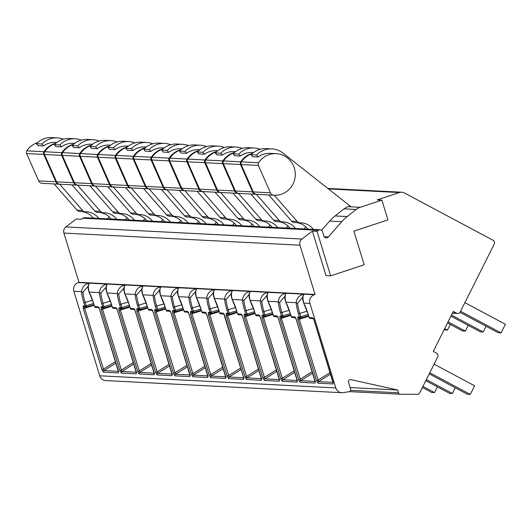 <?xml version="1.0" encoding="UTF-8"?>
<svg xmlns="http://www.w3.org/2000/svg" width="532" height="532" viewBox="0 0 532 532"><rect width="100%" height="100%" fill="white"/><g stroke="black" fill="none" stroke-linecap="round" stroke-linejoin="round"><path stroke-width="0.8" d="M381.87 200.125L377.221 199.886L399.372 192.551A6.916 6.683 -87.1 0 1 404.473 192.99L493.111 240.304A2.766 2.673 -87.1 0 1 494.255 244.035L460.213 312.005A2.766 2.673 -87.1 0 1 456.609 313.195L453.291 311.426L433.267 351.406L436.586 353.182A2.766 2.673 -87.1 0 1 437.73 356.912L419.755 392.809A2.766 2.673 -87.1 0 1 417.361 394.305L400.383 394.245A2.075 2.008 -87.1 0 1 398.481 392.802L397.63 390.003L350.874 379.629A2.075 2.008 92.9 0 0 348.533 382.289L350.608 389.065A2.075 2.008 -87.1 0 1 348.985 391.752L343.12 392.643A6.916 6.683 -87.1 0 1 335.798 387.908L309.937 303.413A6.916 6.683 -87.1 0 1 314.292 294.708L315.057 294.455L299.982 245.192A5.533 5.347 -87.1 0 1 301.93 239.048L312.377 231.114L326.003 275.629L330.651 275.869L364.174 264.763L353.886 231.161L387.914 219.896L381.87 200.125L360.224 207.294A13.839 13.367 92.9 0 0 356.187 209.468L347.19 216.557A41.516 40.099 92.9 0 0 341.783 221.684L328.35 236.959A2.766 2.673 -87.1 0 1 323.828 235.949L322.525 231.699A2.766 2.673 92.9 0 0 318.402 230.309L317.025 231.353L330.651 275.869M312.377 231.114L317.025 231.353M341.817 392.709L105.742 380.593A6.916 6.683 -87.1 0 1 99.723 375.792L73.862 291.29A6.916 6.683 -87.1 0 1 78.217 282.592L78.982 282.339L63.907 233.076A5.533 5.347 -87.1 0 1 65.855 226.925L76.302 218.998L81.669 219.27L83.039 218.226A2.766 2.673 -87.1 0 1 84.761 217.694L320.118 229.777M321.567 230.309L329.694 221.066A41.516 40.099 -87.1 0 1 335.1 215.932L344.098 208.85A13.839 13.367 -87.1 0 1 348.134 206.675L350.109 206.024L283.024 153.096A20.755 20.05 -87.1 0 0 271.892 148.894L266.352 148.608A20.755 20.05 -87.1 0 0 251.064 154.759L252.534 156.681L258.08 156.967A20.808 20.096 -87.1 0 1 270.422 153.369L276.248 153.668A20.808 20.096 -87.1 0 1 295.253 175.48A20.808 20.096 -87.1 0 1 274.12 195.231A20.808 20.096 -87.1 0 1 273.814 195.211A4.15 4.01 -87.1 0 1 270.436 192.803L258.386 165.445A2.766 2.673 -87.1 0 1 258.612 162.732A20.808 20.096 -87.1 0 1 276.248 153.668M397.63 390.003L350.149 387.569M313.415 318.595A1.383 1.337 92.9 0 1 312.597 317.717L314.159 320.39L332.852 381.477L332.932 383.958A1.383 1.337 92.9 0 1 333.145 382.694M83.251 308.533L84.635 308.208L103.959 370.591A1.383 1.337 -87.1 0 0 103.407 372.174L101.918 369.541L83.251 308.533L83.172 305.933A1.383 1.337 -87.1 0 0 84.375 306.898L86.064 306.984A1.383 1.337 92.9 0 0 86.536 306.924L86.131 305.734L84.861 306.02A1.383 1.337 92.9 0 0 86.064 306.984A1.383 1.383 0 0 0 86.536 306.924L93.951 304.676L86.536 306.924M98.799 307.576A1.383 1.337 92.9 0 1 97.988 306.698L99.544 309.371L118.237 370.465L118.317 372.939A1.383 1.337 92.9 0 1 118.53 371.675M101.133 309.451L102.516 309.132L121.841 371.509A1.383 1.337 -87.1 0 0 121.289 373.092L119.806 370.458L101.133 309.451L101.053 306.851A1.383 1.337 -87.1 0 0 102.257 307.815L103.953 307.902A1.383 1.337 92.9 0 0 104.418 307.842M116.681 308.493A1.383 1.337 92.9 0 1 115.87 307.616L117.426 310.289L136.125 371.383L136.199 373.856A1.383 1.337 92.9 0 1 136.411 372.593M119.022 310.369L120.398 310.05L139.73 372.427A1.383 1.337 -87.1 0 0 139.178 374.009L137.688 371.376L119.022 310.369L118.942 307.775A1.383 1.337 -87.1 0 0 120.146 308.733L121.835 308.819A1.383 1.337 92.9 0 0 122.3 308.76L121.901 307.569L120.631 307.862A1.383 1.337 92.9 0 0 121.835 308.819A1.383 1.383 0 0 0 122.307 308.76L129.722 306.512M134.569 309.411A1.383 1.337 92.9 0 1 133.751 308.533L135.314 311.207L154.007 372.3L154.087 374.774A1.383 1.337 92.9 0 1 154.3 373.517M136.904 311.287L138.287 310.967L157.612 373.344A1.383 1.337 -87.1 0 0 157.06 374.927L155.577 372.294L136.904 311.287L136.824 308.693A1.383 1.337 -87.1 0 0 138.027 309.651L139.723 309.737A1.383 1.337 92.9 0 0 140.189 309.677L139.783 308.487L138.52 308.779A1.383 1.337 92.9 0 0 139.723 309.737A1.383 1.383 0 0 0 140.195 309.677L147.61 307.43L140.195 309.677M152.451 310.329A1.383 1.337 92.9 0 1 151.64 309.451L153.196 312.124L171.896 373.218L171.969 375.692A1.383 1.337 92.9 0 1 172.182 374.435M154.785 312.204L156.169 311.885L175.5 374.262A1.383 1.337 -87.1 0 0 174.942 375.845L173.459 373.218L154.785 312.204L154.712 309.611A1.383 1.337 -87.1 0 0 155.916 310.568L157.605 310.655A1.383 1.337 92.9 0 0 158.071 310.595L157.672 309.405L156.401 309.697A1.383 1.337 92.9 0 0 157.605 310.655A1.383 1.383 0 0 0 158.077 310.595L165.492 308.347L158.077 310.595M170.333 311.247A1.383 1.337 92.9 0 1 169.522 310.369L171.085 313.042L189.778 374.136L189.851 376.609A1.383 1.337 92.9 0 1 190.07 375.353M172.674 313.122L174.057 312.803L193.382 375.18A1.383 1.337 -87.1 0 0 192.83 376.762L191.34 374.136L172.674 313.122L172.594 310.528A1.383 1.337 -87.1 0 0 173.798 311.486L175.487 311.572A1.383 1.337 92.9 0 0 175.959 311.513L175.553 310.322L174.283 310.615A1.383 1.337 92.9 0 0 175.487 311.572A1.383 1.383 0 0 0 175.959 311.513L183.374 309.265L175.959 311.513M188.222 312.164A1.383 1.337 92.9 0 1 187.41 311.287L188.966 313.96L207.66 375.053L207.739 377.527A1.383 1.337 92.9 0 1 207.952 376.27M190.556 314.04L191.939 313.72L211.264 376.097A1.383 1.337 -87.1 0 0 210.712 377.68L209.229 375.053L190.556 314.04L190.483 311.446A1.383 1.337 -87.1 0 0 191.686 312.404L193.375 312.49A1.383 1.337 92.9 0 0 193.841 312.43L193.435 311.247L192.172 311.533A1.383 1.337 92.9 0 0 193.375 312.49A1.383 1.383 0 0 0 193.847 312.437L201.262 310.189L193.847 312.43M206.103 313.082A1.383 1.337 92.9 0 1 205.292 312.204L206.848 314.877L225.548 375.971L225.621 378.445A1.383 1.337 92.9 0 1 225.834 377.188M208.444 314.964L209.821 314.638L229.152 377.015A1.383 1.337 -87.1 0 0 228.6 378.598L227.111 375.971L208.444 314.964L208.364 312.364A1.383 1.337 -87.1 0 0 209.568 313.321L211.257 313.408A1.383 1.337 92.9 0 0 211.723 313.348L211.324 312.164L210.054 312.45A1.383 1.337 92.9 0 0 211.257 313.408A1.383 1.383 0 0 0 211.729 313.355L219.144 311.1M223.992 314A1.383 1.337 92.9 0 1 223.174 313.122L224.737 315.795L243.43 376.889L243.51 379.363A1.383 1.337 92.9 0 1 243.723 378.106M226.326 315.882L227.709 315.556L247.034 377.933A1.383 1.337 -87.1 0 0 246.482 379.516L244.999 376.889L226.326 315.882L226.246 313.282A1.383 1.337 -87.1 0 0 227.45 314.239L229.146 314.326A1.383 1.337 92.9 0 0 229.611 314.266L229.206 313.082L227.942 313.368A1.383 1.337 92.9 0 0 229.146 314.326A1.383 1.383 0 0 0 229.618 314.272L237.033 312.018L229.618 314.272M241.874 314.917A1.383 1.337 92.9 0 1 241.062 314.04L242.619 316.713L261.318 377.806L261.392 380.28A1.383 1.337 92.9 0 1 261.604 379.023M244.208 316.799L245.591 316.474L264.923 378.851A1.383 1.337 -87.1 0 0 264.371 380.433L262.881 377.806L244.208 316.799L244.135 314.199A1.383 1.337 -87.1 0 0 245.338 315.157L247.028 315.243A1.383 1.337 92.9 0 0 247.493 315.183M259.756 315.835A1.383 1.337 92.9 0 1 258.944 314.957L260.507 317.631L279.2 378.724L279.28 381.198A1.383 1.337 92.9 0 1 279.493 379.941M262.096 317.717L263.48 317.391L282.805 379.768A1.383 1.337 -87.1 0 0 282.253 381.351L280.763 378.724L262.096 317.717L262.017 315.117A1.383 1.337 -87.1 0 0 263.22 316.075L264.916 316.161A1.383 1.337 92.9 0 0 265.382 316.101L264.976 314.917L263.712 315.203A1.383 1.337 92.9 0 0 264.916 316.161A1.383 1.383 0 0 0 265.382 316.108L272.803 313.853L265.382 316.108M277.644 316.753A1.383 1.337 92.9 0 1 276.833 315.875L278.389 318.555L297.082 379.642L297.162 382.116A1.383 1.337 92.9 0 1 297.375 380.859M279.978 318.635L281.362 318.309L300.686 380.686A1.383 1.337 -87.1 0 0 300.134 382.269L298.652 379.642L279.978 318.635L279.905 316.035A1.383 1.337 -87.1 0 0 281.109 316.992L282.798 317.085A1.383 1.337 92.9 0 0 283.263 317.019L282.858 315.835L281.594 316.121A1.383 1.337 92.9 0 0 282.798 317.085A1.383 1.383 0 0 0 283.27 317.025L290.685 314.778L283.27 317.019M295.526 317.677A1.383 1.337 92.9 0 1 294.715 316.793L296.271 319.473L314.971 380.56L315.044 383.04A1.383 1.337 92.9 0 1 315.257 381.777M297.867 319.552L299.25 319.227L318.575 381.604A1.383 1.337 -87.1 0 0 318.023 383.186L316.533 380.56L297.867 319.552L297.787 316.952A1.383 1.337 -87.1 0 0 298.991 317.917L300.68 318.003A1.383 1.337 92.9 0 0 301.145 317.937L300.746 316.753L299.476 317.039A1.383 1.337 92.9 0 0 300.68 318.003A1.383 1.383 0 0 0 301.152 317.943L308.567 315.695L301.152 317.943M330.093 372.593L317.917 380.234L316.533 380.56M308.746 316.267L299.25 319.227L299.463 317.85M308.201 314.492L300.746 316.753L299.735 313.461A17.43 4.223 71.7 0 1 297.554 303.193L302.775 297.282M297.787 316.952L299.476 317.039L298.472 313.747A18.76 4.549 71.7 0 1 296.125 302.701C296.836 297.74 299.556 294.908 304.277 294.203C302.808 295.2 302.622 298.166 303.725 303.094A18.76 4.549 71.7 0 1 308.168 314.246L309.159 317.478M83.172 305.933L84.861 306.02L83.856 302.728A18.76 4.549 71.7 0 1 81.509 291.682C82.221 286.728 84.94 283.895 89.662 283.184C88.192 284.181 88.006 287.147 89.11 292.075A18.76 4.549 71.7 0 1 93.552 303.227L94.543 306.465M101.053 306.851L102.749 306.944A1.383 1.337 92.9 0 0 103.953 307.902A1.383 1.383 0 0 0 104.425 307.842L111.84 305.601L104.425 307.842L104.013 306.651L102.749 306.944L101.738 303.646A18.76 4.549 71.7 0 1 99.391 292.6C100.109 287.646 102.822 284.813 107.544 284.101C106.081 285.099 105.895 288.065 106.992 292.992A18.76 4.549 71.7 0 1 111.441 304.144L112.432 307.383M118.942 307.775L120.631 307.862L119.627 304.563A18.76 4.549 71.7 0 1 117.279 293.518C117.991 288.563 120.711 285.731 125.432 285.019C123.963 286.017 123.776 288.982 124.88 293.91A18.76 4.549 71.7 0 1 129.323 305.062L130.313 308.301M136.824 308.693L138.52 308.779L137.509 305.481A18.76 4.549 71.7 0 1 135.161 294.435C135.873 289.481 138.593 286.648 143.314 285.937C141.845 286.934 141.665 289.9 142.762 294.828A18.76 4.549 71.7 0 1 147.211 305.98L148.195 309.218M154.712 309.611L156.401 309.697L155.391 306.399A18.76 4.549 71.7 0 1 153.05 295.353C153.761 290.399 156.475 287.566 161.203 286.854C159.733 287.859 159.547 290.818 160.644 295.745A18.76 4.549 71.7 0 1 165.093 306.898L166.084 310.136M172.594 310.528L174.283 310.615L173.279 307.316A18.76 4.549 71.7 0 1 170.932 296.271C171.643 291.317 174.363 288.484 179.085 287.779C177.615 288.776 177.429 291.736 178.533 296.663A18.76 4.549 71.7 0 1 182.975 307.815L183.966 311.054M190.483 311.446L192.172 311.533L191.161 308.234A18.76 4.549 71.7 0 1 188.813 297.195C189.532 292.234 192.245 289.401 196.966 288.696C195.503 289.694 195.317 292.653 196.414 297.581A18.76 4.549 71.7 0 1 200.863 308.733L201.854 311.971M208.364 312.364L210.054 312.45L209.049 309.159A18.76 4.549 71.7 0 1 206.702 298.113C207.413 293.152 210.133 290.319 214.855 289.614C213.385 290.612 213.199 293.571 214.303 298.499A18.76 4.549 71.7 0 1 218.745 309.651L219.736 312.889M226.246 313.282L227.942 313.368L226.931 310.076A18.76 4.549 71.7 0 1 224.584 299.031C225.295 294.07 228.015 291.237 232.737 290.532C231.267 291.529 231.088 294.489 232.185 299.416A18.76 4.549 71.7 0 1 236.634 310.568L237.618 313.807M244.135 314.199L245.824 314.286A1.383 1.337 92.9 0 0 247.028 315.243A1.383 1.383 0 0 0 247.5 315.19L254.914 312.942L247.5 315.19L247.094 314L245.824 314.286L244.82 310.994A18.76 4.549 71.7 0 1 242.472 299.948C243.184 294.987 245.897 292.154 250.625 291.45C249.156 292.447 248.969 295.406 250.067 300.334A18.76 4.549 71.7 0 1 254.515 311.493L255.506 314.725M262.017 315.117L263.712 315.203L262.702 311.912A18.76 4.549 71.7 0 1 260.354 300.866C261.066 295.905 263.786 293.072 268.507 292.367C267.037 293.365 266.858 296.324 267.955 301.252A18.76 4.549 71.7 0 1 272.397 312.41L273.388 315.642M279.905 316.035L281.594 316.121L280.583 312.829A18.76 4.549 71.7 0 1 278.236 301.784C278.954 296.823 281.667 293.99 286.396 293.285C284.926 294.282 284.74 297.248 285.837 302.176A18.76 4.549 71.7 0 1 290.286 313.328L291.277 316.56M315.057 294.455L78.982 282.339M73.862 291.29L81.509 291.682A1.383 0.931 -5.2 0 0 82.939 292.181L88.159 286.263M93.552 303.227L94.516 306.505A1.383 1.383 0 0 0 95.767 307.483A1.383 1.337 -87.1 0 1 94.563 306.518L97.988 306.698M115.477 361.574L103.301 369.221L101.918 369.541M94.131 305.255L84.635 308.208L84.847 306.831M88.837 284.713L88.917 284.188C87.74 285.943 87.82 288.643 89.15 292.287A1.383 0.732 152.7 0 1 89.11 292.075L99.391 292.6A1.383 0.931 -5.2 0 0 100.827 293.099L106.048 287.18M111.441 304.144L112.398 307.423A1.383 1.383 0 0 0 113.649 308.4A1.383 1.337 -87.1 0 1 112.445 307.436L115.87 307.616M133.359 362.492L121.19 370.139L119.806 370.458M112.013 306.173L102.516 309.132L102.736 307.749M106.719 285.631L106.799 285.105C105.622 286.861 105.702 289.561 107.038 293.205A1.383 0.732 152.7 0 1 106.992 292.992L117.279 293.518A1.383 0.931 -5.2 0 0 118.709 294.016L123.929 288.098M129.323 305.062L130.28 308.341A1.383 1.383 0 0 0 131.537 309.318A1.383 1.337 -87.1 0 1 130.333 308.354L133.751 308.533M151.241 363.409L139.071 371.057L137.688 371.376M129.901 307.09L120.398 310.05L120.618 308.666M124.601 286.548L124.688 286.023C123.51 287.779 123.584 290.479 124.92 294.123A1.383 0.732 152.7 0 1 124.88 293.91L135.161 294.435A1.383 0.931 -5.2 0 0 136.598 294.934L141.811 289.016M147.211 305.98L148.169 309.258A1.383 1.383 0 0 0 149.419 310.236A1.383 1.337 -87.1 0 1 148.215 309.278L151.64 309.451M169.129 364.327L156.953 371.974L155.577 372.294M147.783 308.008L138.287 310.967L138.506 309.584M142.49 287.466L142.569 286.941C141.392 288.696 141.472 291.396 142.809 295.041A1.383 0.732 152.7 0 1 142.762 294.828L153.05 295.353A1.383 0.931 -5.2 0 0 154.48 295.852L159.7 289.933M165.093 306.898L166.05 310.176A1.383 1.383 0 0 0 167.307 311.154A1.383 1.337 -87.1 0 1 166.104 310.196L169.522 310.369M187.011 365.245L174.842 372.892L173.459 373.218M165.671 308.926L156.169 311.885L156.388 310.502M160.371 288.384L160.458 287.859C159.274 289.614 159.354 292.314 160.691 295.958A1.383 0.732 152.7 0 1 160.644 295.745L170.932 296.271A1.383 0.931 -5.2 0 0 172.361 296.77L177.582 290.851M182.975 307.815L183.939 311.094A1.383 1.383 0 0 0 185.189 312.071A1.383 1.337 -87.1 0 1 183.986 311.114L187.41 311.287M204.9 366.162L192.724 373.81L191.34 374.136M183.553 309.843L174.057 312.803L174.27 311.42M178.26 289.302L178.34 288.776C177.163 290.532 177.242 293.232 178.572 296.876A1.383 0.732 152.7 0 1 178.533 296.663L188.813 297.195A1.383 0.931 -5.2 0 0 190.25 297.687L195.47 291.769M200.863 308.733L201.821 312.011A1.383 1.383 0 0 0 203.071 312.989A1.383 1.337 -87.1 0 1 201.867 312.031L205.292 312.204M222.782 367.08L210.612 374.728L209.229 375.053M201.435 310.761L191.939 313.72L192.158 312.337M196.142 290.219L196.222 289.694C195.045 291.45 195.124 294.149 196.461 297.794A1.383 0.732 152.7 0 1 196.414 297.581L206.702 298.113A1.383 0.931 -5.2 0 0 208.132 298.605L213.352 292.686M218.745 309.651L219.703 312.929A1.383 1.383 0 0 0 220.96 313.907A1.383 1.337 -87.1 0 1 219.756 312.949L223.174 313.122M243.43 376.889L243.669 378.392L244.068 377.8M240.67 367.998L228.494 375.645L227.111 375.971M219.324 311.679L209.821 314.638L210.04 313.262M214.024 291.137L214.11 290.612C212.933 292.367 213.013 295.067 214.343 298.711A1.383 0.732 152.7 0 1 214.303 298.499L224.584 299.031A1.383 0.931 -5.2 0 0 226.02 299.523L231.234 293.604M236.634 310.568L237.591 313.847A1.383 1.383 0 0 0 238.841 314.824A1.383 1.337 -87.1 0 1 237.638 313.867L241.062 314.04M258.552 368.915L246.376 376.563L244.999 376.889M237.206 312.597L227.709 315.556L227.929 314.179M231.912 292.055L231.992 291.529C230.815 293.285 230.895 295.985 232.231 299.629A1.383 0.732 152.7 0 1 232.185 299.416L242.472 299.948A1.383 0.931 -5.2 0 0 243.902 300.44L249.122 294.529M254.515 311.493L255.473 314.764A1.383 1.383 0 0 0 256.73 315.742A1.383 1.337 -87.1 0 1 255.526 314.784L258.944 314.957M276.434 369.833L264.264 377.481L262.881 377.806M255.094 313.514L245.591 316.474L245.811 315.097M249.794 292.972L249.88 292.454C248.697 294.203 248.777 296.903 250.113 300.547A1.383 0.732 152.7 0 1 250.067 300.334L260.354 300.866A1.383 0.931 -5.2 0 0 261.791 301.358L267.004 295.446M272.397 312.41L273.362 315.682A1.383 1.383 0 0 0 274.612 316.66A1.383 1.337 -87.1 0 1 273.408 315.702L276.833 315.875M294.322 370.751L282.146 378.398L280.763 378.724M272.976 314.432L263.48 317.391L263.692 316.015M267.682 293.89L267.762 293.371C266.585 295.12 266.665 297.82 268.002 301.464A1.383 0.732 152.7 0 1 267.955 301.252L278.236 301.784A1.383 0.931 -5.2 0 0 279.672 302.276L284.893 296.364M290.286 313.328L291.243 316.6A1.383 1.383 0 0 0 292.494 317.577A1.383 1.337 -87.1 0 1 291.29 316.62L294.715 316.793M312.204 371.675L300.035 379.316L298.652 379.642M290.864 315.35L281.362 318.309L281.581 316.932M308.168 314.246L309.125 317.524A1.383 1.383 0 0 0 310.382 318.495A1.383 1.337 -87.1 0 1 309.178 317.538L312.597 317.717M450.298 324.427L447.432 330.146L444.659 328.663M447.432 330.146L444.114 329.754M468.18 325.345L465.32 331.064L448.064 321.853M437.377 386.857L434.518 392.576L422.96 386.405M465.32 331.064L462.454 330.917L447.518 322.944M434.518 392.576L431.652 392.43L422.415 387.496M486.068 326.262L483.202 331.981L451.475 315.044M455.266 387.775L452.399 393.494L426.365 379.595M483.202 331.981L480.343 331.835L450.93 316.134M452.399 393.494L449.54 393.348L425.819 380.686M464.895 302.661L505.4 324.287L501.091 332.899L460.579 311.273M434.092 364.174L474.597 385.8L470.281 394.412L429.776 372.786M501.091 332.899L498.225 332.753L460.007 312.351M470.281 394.412L467.422 394.265L429.231 373.876M107.331 218.852L109.133 216.81M125.22 219.769L127.015 217.728M143.101 220.687L144.904 218.645M160.99 221.611L162.785 219.563M178.872 222.529L180.667 220.481M196.754 223.447L198.556 221.398M214.642 224.364L216.438 222.316M232.524 225.282L234.326 223.234M250.412 226.2L252.208 224.152M268.294 227.117L270.09 225.069M286.183 228.035L287.978 225.987M304.065 228.953L305.86 226.905M97.915 212.441A4.15 4.01 -87.1 0 1 94.915 211.084L71.98 184.85M111.161 219.051A17.283 16.692 92.9 0 0 99.95 212.554M74.759 143.327L73.689 143.268A20.808 20.096 -87.1 0 0 61.346 146.865L55.807 146.586L54.331 144.657A20.755 20.05 -87.1 0 1 69.619 138.506L75.165 138.792A20.755 20.05 -87.1 0 1 81.283 140.115M77.752 185.143A20.808 20.096 -87.1 0 1 77.386 185.129A20.808 20.096 -87.1 0 1 77.087 185.109A4.15 4.01 -87.1 0 1 73.709 182.702L61.652 155.351A2.766 2.673 -87.1 0 1 61.885 152.637A20.808 20.096 -87.1 0 1 73.735 144.145M77.386 185.129L60.216 184.245A20.808 20.096 -87.1 0 1 59.916 184.232A4.15 4.01 -87.1 0 1 56.538 181.824L44.482 154.466A2.766 2.673 -87.1 0 1 44.715 151.753A20.808 20.096 -87.1 0 1 55.441 143.58M61.346 146.865L59.877 144.943L54.331 144.657M59.877 144.943A20.755 20.05 -87.1 0 1 75.165 138.792M116.708 219.337A17.283 16.692 92.9 0 0 104.425 212.747A17.283 16.692 92.9 0 0 103.454 212.727A4.15 4.01 -87.1 0 1 100.462 211.37L77.526 185.136M63.401 139.198A20.755 20.05 -87.1 0 0 57.283 137.874A20.755 20.05 -87.1 0 0 41.995 144.026L43.464 145.948A20.808 20.096 -87.1 0 1 55.807 142.35L56.877 142.41M98.819 218.419A17.283 16.692 92.9 0 0 86.543 211.829A17.283 16.692 92.9 0 0 85.572 211.809A4.15 4.01 -87.1 0 1 82.58 210.453L59.637 184.218M59.87 184.225A20.808 20.096 -87.1 0 1 59.504 184.212A20.808 20.096 -87.1 0 1 59.198 184.192A4.15 4.01 -87.1 0 1 55.827 181.784L43.77 154.433A2.766 2.673 -87.1 0 1 43.996 151.72A20.808 20.096 -87.1 0 1 55.853 143.228M59.504 184.212L42.334 183.327A20.808 20.096 -87.1 0 1 42.035 183.314A4.15 4.01 -87.1 0 1 38.656 180.907L26.6 153.549A2.766 2.673 -87.1 0 1 26.826 150.835A20.808 20.096 -87.1 0 1 37.559 142.662M43.464 145.948L37.918 145.668L36.449 143.74A20.755 20.05 -87.1 0 1 51.737 137.589L57.283 137.874M80.026 211.523A4.15 4.01 -87.1 0 1 77.034 210.167L54.098 183.932M93.28 218.133A17.283 16.692 92.9 0 0 82.068 211.636M41.995 144.026L36.449 143.74M115.796 213.359A4.15 4.01 -87.1 0 1 112.804 212.002L89.861 185.768M129.043 219.969A17.283 16.692 92.9 0 0 117.838 213.472M92.648 144.245L91.577 144.192A20.808 20.096 -87.1 0 0 79.235 147.783L73.689 147.504L72.219 145.575A20.755 20.05 -87.1 0 1 87.507 139.424L93.047 139.71A20.755 20.05 -87.1 0 1 99.165 141.033M95.634 186.06A20.808 20.096 -87.1 0 1 95.275 186.047A20.808 20.096 -87.1 0 1 94.969 186.027A4.15 4.01 -87.1 0 1 91.59 183.62L79.541 156.268A2.766 2.673 -87.1 0 1 79.767 153.555A20.808 20.096 -87.1 0 1 91.624 145.063M95.275 186.047L78.104 185.169A20.808 20.096 -87.1 0 1 77.798 185.149A4.15 4.01 -87.1 0 1 74.427 182.742L62.37 155.384A2.766 2.673 -87.1 0 1 62.596 152.671A20.808 20.096 -87.1 0 1 73.33 144.498M79.235 147.783L77.765 145.861L72.219 145.575M77.765 145.861A20.755 20.05 -87.1 0 1 93.047 139.71M134.589 220.255A17.283 16.692 92.9 0 0 122.307 213.665A17.283 16.692 92.9 0 0 121.343 213.645A4.15 4.01 -87.1 0 1 118.35 212.288L95.408 186.054M133.678 214.276A4.15 4.01 -87.1 0 1 130.686 212.92L107.75 186.685M146.932 220.886A17.283 16.692 92.9 0 0 135.72 214.389M110.53 145.163L109.459 145.11A20.808 20.096 -87.1 0 0 97.117 148.707L91.57 148.421L90.101 146.493A20.755 20.05 -87.1 0 1 105.389 140.342L110.935 140.628A20.755 20.05 -87.1 0 1 117.053 141.951M113.522 186.978A20.808 20.096 -87.1 0 1 113.156 186.965A20.808 20.096 -87.1 0 1 112.857 186.945A4.15 4.01 -87.1 0 1 109.479 184.538L97.422 157.186A2.766 2.673 -87.1 0 1 97.649 154.473A20.808 20.096 -87.1 0 1 109.506 145.981M113.156 186.965L95.986 186.087A20.808 20.096 -87.1 0 1 95.687 186.067A4.15 4.01 -87.1 0 1 92.309 183.66L80.252 156.302A2.766 2.673 -87.1 0 1 80.485 153.588A20.808 20.096 -87.1 0 1 91.211 145.422M97.117 148.707L95.647 146.779L90.101 146.493M95.647 146.779A20.755 20.05 -87.1 0 1 110.935 140.628M152.471 221.172A17.283 16.692 92.9 0 0 140.195 214.582A17.283 16.692 92.9 0 0 139.224 214.562A4.15 4.01 -87.1 0 1 136.232 213.206L113.296 186.971M151.567 215.194A4.15 4.01 -87.1 0 1 148.574 213.837L125.632 187.603M164.814 221.804A17.283 16.692 92.9 0 0 153.608 215.307M128.418 146.081L127.341 146.027A20.808 20.096 -87.1 0 0 115.005 149.625L109.459 149.339L107.989 147.411A20.755 20.05 -87.1 0 1 123.271 141.259L128.817 141.545A20.755 20.05 -87.1 0 1 134.935 142.869M131.404 187.902A20.808 20.096 -87.1 0 1 131.038 187.882A20.808 20.096 -87.1 0 1 130.739 187.869A4.15 4.01 -87.1 0 1 127.361 185.455L115.304 158.104A2.766 2.673 -87.1 0 1 115.537 155.391A20.808 20.096 -87.1 0 1 127.387 146.899M131.038 187.882L113.868 187.005A20.808 20.096 -87.1 0 1 113.569 186.985A4.15 4.01 -87.1 0 1 110.191 184.577L98.141 157.219A2.766 2.673 -87.1 0 1 98.367 154.506A20.808 20.096 -87.1 0 1 109.093 146.34M115.005 149.625L113.529 147.697L107.989 147.411M113.529 147.697A20.755 20.05 -87.1 0 1 128.817 141.545M170.36 222.09A17.283 16.692 92.9 0 0 158.077 215.5A17.283 16.692 92.9 0 0 157.113 215.48A4.15 4.01 -87.1 0 1 154.114 214.123L131.178 187.889M169.449 216.112A4.15 4.01 -87.1 0 1 166.456 214.755L143.52 188.528M182.702 222.722A17.283 16.692 92.9 0 0 171.49 216.225M146.3 146.998L145.229 146.945A20.808 20.096 -87.1 0 0 132.887 150.543L127.341 150.257L125.871 148.328A20.755 20.05 -87.1 0 1 141.16 142.177L146.706 142.463A20.755 20.05 -87.1 0 1 152.824 143.786M149.293 188.82A20.808 20.096 -87.1 0 1 148.927 188.8A20.808 20.096 -87.1 0 1 148.621 188.787A4.15 4.01 -87.1 0 1 145.249 186.373L133.193 159.021A2.766 2.673 -87.1 0 1 133.419 156.308A20.808 20.096 -87.1 0 1 145.276 147.816M148.927 188.8L131.756 187.922A20.808 20.096 -87.1 0 1 131.457 187.902A4.15 4.01 -87.1 0 1 128.079 185.495L116.023 158.144A2.766 2.673 -87.1 0 1 116.249 155.424A20.808 20.096 -87.1 0 1 126.982 147.258M132.887 150.543L131.417 148.614L125.871 148.328M131.417 148.614A20.755 20.05 -87.1 0 1 146.706 142.463M188.242 223.008A17.283 16.692 92.9 0 0 175.966 216.418A17.283 16.692 92.9 0 0 174.995 216.398A4.15 4.01 -87.1 0 1 172.002 215.041L149.06 188.807M187.337 217.036A4.15 4.01 -87.1 0 1 184.338 215.673L161.402 189.445M200.584 223.64A17.283 16.692 92.9 0 0 189.372 217.142M164.182 147.916L163.111 147.863A20.808 20.096 -87.1 0 0 150.769 151.46L145.229 151.174L143.753 149.246A20.755 20.05 -87.1 0 1 159.041 143.095L164.588 143.381A20.755 20.05 -87.1 0 1 170.706 144.704M167.174 189.738A20.808 20.096 -87.1 0 1 166.809 189.718A20.808 20.096 -87.1 0 1 166.509 189.705A4.15 4.01 -87.1 0 1 163.131 187.291L151.075 159.939A2.766 2.673 -87.1 0 1 151.307 157.226A20.808 20.096 -87.1 0 1 163.158 148.734M166.809 189.718L149.638 188.84A20.808 20.096 -87.1 0 1 149.339 188.82A4.15 4.01 -87.1 0 1 145.961 186.413L133.904 159.061A2.766 2.673 -87.1 0 1 134.137 156.341A20.808 20.096 -87.1 0 1 144.864 148.175M150.769 151.46L149.299 149.532L143.753 149.246M149.299 149.532A20.755 20.05 -87.1 0 1 164.588 143.381M206.13 223.925A17.283 16.692 92.9 0 0 193.847 217.335A17.283 16.692 92.9 0 0 192.877 217.315A4.15 4.01 -87.1 0 1 189.884 215.959L166.948 189.725M205.219 217.954A4.15 4.01 -87.1 0 1 202.227 216.59L179.291 190.363M218.466 224.557A17.283 16.692 92.9 0 0 207.261 218.06M182.07 148.834L181 148.78A20.808 20.096 -87.1 0 0 168.657 152.378L163.111 152.092L161.642 150.164A20.755 20.05 -87.1 0 1 176.93 144.012L182.469 144.298A20.755 20.05 -87.1 0 1 188.587 145.628M185.056 190.655A20.808 20.096 -87.1 0 1 184.697 190.636A20.808 20.096 -87.1 0 1 184.391 190.622A4.15 4.01 -87.1 0 1 181.013 188.215L168.963 160.857A2.766 2.673 -87.1 0 1 169.189 158.144A20.808 20.096 -87.1 0 1 181.046 149.652M184.697 190.636L167.527 189.758A20.808 20.096 -87.1 0 1 167.221 189.738A4.15 4.01 -87.1 0 1 163.849 187.331L151.793 159.979A2.766 2.673 -87.1 0 1 152.019 157.266A20.808 20.096 -87.1 0 1 162.752 149.093M168.657 152.378L167.188 150.45L161.642 150.164M167.188 150.45A20.755 20.05 -87.1 0 1 182.469 144.298M224.012 224.843A17.283 16.692 92.9 0 0 211.729 218.253A17.283 16.692 92.9 0 0 210.765 218.233A4.15 4.01 -87.1 0 1 207.773 216.876L184.83 190.642M223.101 218.871A4.15 4.01 -87.1 0 1 220.108 217.508L197.173 191.281M236.354 225.475A17.283 16.692 92.9 0 0 225.142 218.978M199.952 149.751L198.882 149.698A20.808 20.096 -87.1 0 0 186.539 153.296L180.993 153.01L179.523 151.088A20.755 20.05 -87.1 0 1 194.812 144.93L200.358 145.216A20.755 20.05 -87.1 0 1 206.476 146.546M202.945 191.573A20.808 20.096 -87.1 0 1 202.579 191.553A20.808 20.096 -87.1 0 1 202.28 191.54A4.15 4.01 -87.1 0 1 198.902 189.133L186.845 161.775A2.766 2.673 -87.1 0 1 187.078 159.061A20.808 20.096 -87.1 0 1 198.928 150.569M202.579 191.553L185.409 190.675A20.808 20.096 -87.1 0 1 185.109 190.655A4.15 4.01 -87.1 0 1 181.731 188.248L169.675 160.897A2.766 2.673 -87.1 0 1 169.907 158.184A20.808 20.096 -87.1 0 1 180.634 150.011M186.539 153.296L185.07 151.367L179.523 151.088M185.07 151.367A20.755 20.05 -87.1 0 1 200.358 145.216M241.894 225.761A17.283 16.692 92.9 0 0 229.618 219.177A17.283 16.692 92.9 0 0 228.647 219.151A4.15 4.01 -87.1 0 1 225.654 217.794L202.719 191.56M240.989 219.789A4.15 4.01 -87.1 0 1 237.997 218.426L215.054 192.198M254.236 226.393A17.283 16.692 92.9 0 0 243.031 219.896M217.841 150.669L216.763 150.616A20.808 20.096 -87.1 0 0 204.428 154.214L198.882 153.928L197.412 152.006A20.755 20.05 -87.1 0 1 212.694 145.854L218.24 146.134A20.755 20.05 -87.1 0 1 224.358 147.464M220.827 192.491A20.808 20.096 -87.1 0 1 220.461 192.478A20.808 20.096 -87.1 0 1 220.162 192.458A4.15 4.01 -87.1 0 1 216.783 190.05L204.727 162.692A2.766 2.673 -87.1 0 1 204.96 159.979A20.808 20.096 -87.1 0 1 216.81 151.487M220.461 192.478L203.297 191.593A20.808 20.096 -87.1 0 1 202.991 191.573A4.15 4.01 -87.1 0 1 199.613 189.166L187.563 161.814A2.766 2.673 -87.1 0 1 187.789 159.101A20.808 20.096 -87.1 0 1 198.522 150.928M204.428 154.214L202.951 152.285L197.412 152.006M202.951 152.285A20.755 20.05 -87.1 0 1 218.24 146.134M259.782 226.679A17.283 16.692 92.9 0 0 247.5 220.095A17.283 16.692 92.9 0 0 246.535 220.075A4.15 4.01 -87.1 0 1 243.536 218.712L220.6 192.484M258.871 220.707A4.15 4.01 -87.1 0 1 255.879 219.344L232.943 193.116M272.125 227.31A17.283 16.692 92.9 0 0 260.913 220.82M235.723 151.587L234.652 151.534A20.808 20.096 -87.1 0 0 222.31 155.131L216.763 154.845L215.294 152.923A20.755 20.05 -87.1 0 1 230.582 146.772L236.128 147.051A20.755 20.05 -87.1 0 1 242.246 148.381M238.715 193.409A20.808 20.096 -87.1 0 1 238.349 193.395A20.808 20.096 -87.1 0 1 238.043 193.375A4.15 4.01 -87.1 0 1 234.672 190.968L222.615 163.61A2.766 2.673 -87.1 0 1 222.842 160.897A20.808 20.096 -87.1 0 1 234.698 152.405M238.349 193.395L221.179 192.511A20.808 20.096 -87.1 0 1 220.88 192.491A4.15 4.01 -87.1 0 1 217.502 190.084L205.445 162.732A2.766 2.673 -87.1 0 1 205.678 160.019A20.808 20.096 -87.1 0 1 216.404 151.846M222.31 155.131L220.84 153.203L215.294 152.923M220.84 153.203A20.755 20.05 -87.1 0 1 236.128 147.051M277.664 227.596A17.283 16.692 92.9 0 0 265.388 221.013A17.283 16.692 92.9 0 0 264.417 220.993A4.15 4.01 -87.1 0 1 261.425 219.63L238.482 193.402M276.76 221.625A4.15 4.01 -87.1 0 1 273.761 220.261L250.825 194.034M290.007 228.235A17.283 16.692 92.9 0 0 278.795 221.738M253.604 152.504L252.534 152.451A20.808 20.096 -87.1 0 0 240.191 156.049L234.652 155.763L233.176 153.841A20.755 20.05 -87.1 0 1 248.464 147.69L254.01 147.969A20.755 20.05 -87.1 0 1 260.128 149.299M256.597 194.326A20.808 20.096 -87.1 0 1 256.231 194.313A20.808 20.096 -87.1 0 1 255.932 194.293A4.15 4.01 -87.1 0 1 252.554 191.886L240.497 164.528A2.766 2.673 -87.1 0 1 240.73 161.814A20.808 20.096 -87.1 0 1 252.58 153.322M256.231 194.313L239.061 193.429A20.808 20.096 -87.1 0 1 238.762 193.409A4.15 4.01 -87.1 0 1 235.383 191.001L223.327 163.65A2.766 2.673 -87.1 0 1 223.56 160.937A20.808 20.096 -87.1 0 1 234.286 152.764M240.191 156.049L238.722 154.127L233.176 153.841M238.722 154.127A20.755 20.05 -87.1 0 1 254.01 147.969M295.553 228.514A17.283 16.692 92.9 0 0 283.27 221.93A17.283 16.692 92.9 0 0 282.299 221.911A4.15 4.01 -87.1 0 1 279.307 220.547L256.371 194.32M294.642 222.542A4.15 4.01 -87.1 0 1 291.649 221.179L268.713 194.951M307.888 229.152A17.283 16.692 92.9 0 0 296.683 222.655M274.12 195.231L256.949 194.346A20.808 20.096 -87.1 0 1 256.643 194.326A4.15 4.01 -87.1 0 1 253.272 191.919L241.215 164.568A2.766 2.673 -87.1 0 1 241.442 161.854A20.808 20.096 -87.1 0 1 252.175 153.681M258.08 156.967L256.61 155.045L251.064 154.759M256.61 155.045A20.755 20.05 -87.1 0 1 271.892 148.894M313.434 229.432A17.283 16.692 92.9 0 0 301.152 222.848A17.283 16.692 92.9 0 0 300.188 222.828A4.15 4.01 -87.1 0 1 297.195 221.465L274.253 195.237M83.039 218.226L318.402 230.309M301.93 239.048L65.855 226.925M399.372 192.551L328.41 188.907M348.134 206.675L360.224 207.294M456.609 313.195L452.506 312.989M400.197 394.232L349.431 391.625L400.29 394.239M398.481 392.802L350.601 390.342M350.874 379.629L350.229 379.595M335.798 387.908L99.723 375.792M318.023 383.186L332.932 383.958M309.937 303.413L303.725 303.094A1.383 0.732 152.7 0 0 303.765 303.3L308.154 314.186M103.407 372.174L118.317 372.939M121.289 373.092L136.199 373.856M139.178 374.009L154.087 374.774M157.06 374.927L171.969 375.692M174.942 375.845L189.851 376.609M192.83 376.762L207.739 377.527M210.712 377.68L225.621 378.445M228.6 378.598L243.51 379.363M246.482 379.516L261.392 380.28M264.371 380.433L279.28 381.198M282.253 381.351L297.162 382.116M300.134 382.269L315.044 383.04M297.554 303.193A1.383 0.931 -5.2 0 1 296.125 302.701L285.837 302.176A1.383 0.732 152.7 0 0 285.884 302.382L290.233 313.308M330.552 374.096L318.575 381.604L333.025 382.348M298.472 313.747L307.13 311.22M314.292 294.708L78.217 282.592M299.982 245.192L63.907 233.076M99.185 307.656L98.606 307.449L99.544 309.371M115.936 363.077L103.959 370.591L118.41 371.329M93.585 303.479L86.131 305.734L85.12 302.442A17.43 4.223 71.7 0 1 82.939 292.181M83.856 302.728L92.515 300.201M117.073 308.573L116.495 308.367L117.426 310.289M133.818 363.994L121.841 371.509L136.298 372.247M111.474 304.397L104.013 306.651L103.009 303.36A17.43 4.223 71.7 0 1 100.827 293.099M101.738 303.646L110.403 301.119M124.92 294.123L129.303 305.002M134.955 309.491L134.377 309.285L135.314 311.207M151.706 364.912L139.73 372.427L154.18 373.165M129.356 305.315L121.901 307.569L120.89 304.277A17.43 4.223 71.7 0 1 118.709 294.016M119.627 304.563L128.285 302.036M152.844 310.409L152.265 310.203L153.196 312.124M169.588 365.83L157.612 373.344L172.069 374.082M147.244 306.233L139.783 308.487L138.779 305.195A17.43 4.223 71.7 0 1 136.598 294.934M137.509 305.481L146.167 302.954M170.725 311.326L170.147 311.12L171.085 313.042M187.47 366.748L175.5 374.262L189.951 375M165.126 307.15L157.672 309.405L156.661 306.113A17.43 4.223 71.7 0 1 154.48 295.852M155.391 306.399L164.055 303.872M182.928 307.802L178.572 296.876A1.383 0.732 152.7 0 0 178.719 297.036M188.607 312.244L188.029 312.038L188.966 313.96M205.359 367.665L193.382 375.18L207.832 375.918M183.008 308.068L175.553 310.322L174.543 307.031A17.43 4.223 71.7 0 1 172.361 296.77M173.279 307.316L181.937 304.796M206.496 313.162L205.917 312.956L206.848 314.877M223.24 368.583L211.264 376.097L225.721 376.836M200.897 308.986L193.435 311.247L192.431 307.948A17.43 4.223 71.7 0 1 190.25 297.687M191.161 308.234L199.826 305.714M241.129 369.501L229.152 377.015L243.603 377.76M218.778 309.903L211.324 312.164L210.313 308.866A17.43 4.223 71.7 0 1 208.132 298.605M209.049 309.159L217.708 306.632M242.266 315.004L241.688 314.791L242.619 316.713M259.011 370.418L247.034 377.933L261.491 378.678M236.667 310.821L229.206 313.082L228.201 309.784A17.43 4.223 71.7 0 1 226.02 299.523M226.931 310.076L235.59 307.549M250.113 300.547L254.495 311.433M260.148 315.922L259.569 315.709L260.507 317.631M276.899 371.343L264.923 378.851L279.373 379.595M254.549 311.739L247.094 314L246.083 310.701A17.43 4.223 71.7 0 1 243.902 300.44M244.82 310.994L253.478 308.467M278.037 316.839L277.451 316.626L278.389 318.555M294.781 372.26L282.805 379.768L297.255 380.513M272.431 312.656L264.976 314.917L263.965 311.619A17.43 4.223 71.7 0 1 261.791 301.358M262.702 311.912L271.36 309.385M295.918 317.757L295.34 317.544L296.271 319.473M312.663 373.178L300.686 380.686L315.144 381.431M290.319 313.574L282.858 315.835L281.854 312.537A17.43 4.223 71.7 0 1 279.672 302.276M280.583 312.829L289.248 310.302M313.8 318.675L313.222 318.462L314.159 320.39M324.221 236.753L328.35 236.959M329.694 221.066L341.783 221.684M335.1 215.932L347.19 216.557M77.087 185.109L59.916 184.232M44.715 151.753L61.885 152.637M344.098 208.85L356.187 209.468M59.198 184.192L42.035 183.314M26.826 150.835L43.996 151.72M82.58 210.453L77.034 210.167M43.77 154.433L26.6 153.549M55.827 181.784L38.656 180.907M94.969 186.027L77.798 185.149M62.596 152.671L79.767 153.555M118.35 212.288L112.804 212.002M79.541 156.268L62.37 155.384M91.59 183.62L74.427 182.742M112.857 186.945L95.687 186.067M80.485 153.588L97.649 154.473M136.232 213.206L130.686 212.92M97.422 157.186L80.252 156.302M109.479 184.538L92.309 183.66M130.739 187.869L113.569 186.985M98.367 154.506L115.537 155.391M154.114 214.123L148.574 213.837M115.304 158.104L98.141 157.219M127.361 185.455L110.191 184.577M148.621 188.787L131.457 187.902M116.249 155.424L133.419 156.308M172.002 215.041L166.456 214.755M133.193 159.021L116.023 158.144M145.249 186.373L128.079 185.495M166.509 189.705L149.339 188.82M134.137 156.341L151.307 157.226M189.884 215.959L184.338 215.673M151.075 159.939L133.904 159.061M163.131 187.291L145.961 186.413M184.391 190.622L167.221 189.738M152.019 157.266L169.189 158.144M207.773 216.876L202.227 216.59M168.963 160.857L151.793 159.979M181.013 188.215L163.849 187.331M202.28 191.54L185.109 190.655M169.907 158.184L187.078 159.061M225.654 217.794L220.108 217.508M186.845 161.775L169.675 160.897M198.902 189.133L181.731 188.248M220.162 192.458L202.991 191.573M187.789 159.101L204.96 159.979M243.536 218.712L237.997 218.426M204.727 162.692L187.563 161.814M216.783 190.05L199.613 189.166M238.043 193.375L220.88 192.491M205.678 160.019L222.842 160.897M261.425 219.63L255.879 219.344M222.615 163.61L205.445 162.732M234.672 190.968L217.502 190.084M255.932 194.293L238.762 193.409M223.56 160.937L240.73 161.814M279.307 220.547L273.761 220.261M240.497 164.528L223.327 163.65M252.554 191.886L235.383 191.001M273.814 195.211L256.643 194.326M241.442 161.854L258.612 162.732M297.195 221.465L291.649 221.179M258.386 165.445L241.215 164.568M270.436 192.803L253.272 191.919M100.462 211.37L94.915 211.084M61.652 155.351L44.482 154.466M73.709 182.702L56.538 181.824M401.746 192.225L327.812 188.434M457.7 313.501L452.386 313.228M303.453 295.726L303.533 295.207C302.356 296.962 302.435 299.656 303.765 303.3M89.15 292.287L93.506 303.207M98.746 307.636L95.767 307.483M99.497 309.351L118.476 371.968L118.875 371.369M107.038 293.205L111.388 304.124M116.634 308.553L113.649 308.4M117.379 310.269L136.358 372.885L136.764 372.294M134.516 309.471L131.537 309.318M135.261 311.187L154.247 373.803L154.646 373.211M129.728 306.518L122.307 308.76M142.809 295.041L147.158 305.967M152.398 310.389L149.419 310.236M153.15 312.111L172.129 374.721L172.534 374.129M160.691 295.958L165.046 306.884M170.287 311.306L167.307 311.154M171.031 313.029L190.017 375.639L190.416 375.047M188.168 312.224L185.189 312.071M188.92 313.947L207.899 376.556L208.298 375.964M196.461 297.794L200.81 308.72M206.057 313.142L203.071 312.989M206.802 314.864L225.781 377.474L226.186 376.882M214.343 298.711L218.699 309.637M223.939 314.06L220.96 313.907M224.378 314.086L223.799 313.873L243.383 376.875M219.151 311.107L211.729 313.355M232.231 299.629L236.58 310.555M241.827 314.977L238.841 314.824M242.572 316.7L261.551 379.309L261.957 378.718M259.709 315.895L256.73 315.742M260.454 317.617L279.44 380.227L279.839 379.635M268.002 301.464L272.351 312.39M277.591 316.813L274.612 316.66M278.342 318.535L297.322 381.145L297.727 380.553M285.564 294.808L285.644 294.289C284.467 296.045 284.547 298.738 285.884 302.382M295.479 317.73L292.494 317.577M296.224 319.453L315.203 382.062L315.609 381.471M313.361 318.648L310.382 318.495M314.106 320.37L333.092 382.98L333.491 382.388M85.339 211.803L79.8 211.517M121.11 213.638L115.57 213.359M138.998 214.556L133.452 214.276M156.88 215.473L151.334 215.194M174.769 216.398L169.223 216.112M192.65 217.315L187.104 217.029M210.532 218.233L204.993 217.947M228.421 219.151L222.875 218.865M246.303 220.068L240.757 219.782M264.191 220.986L258.645 220.7M282.073 221.904L276.527 221.618M299.955 222.822L294.415 222.536M103.228 212.72L97.682 212.434"/></g></svg>
